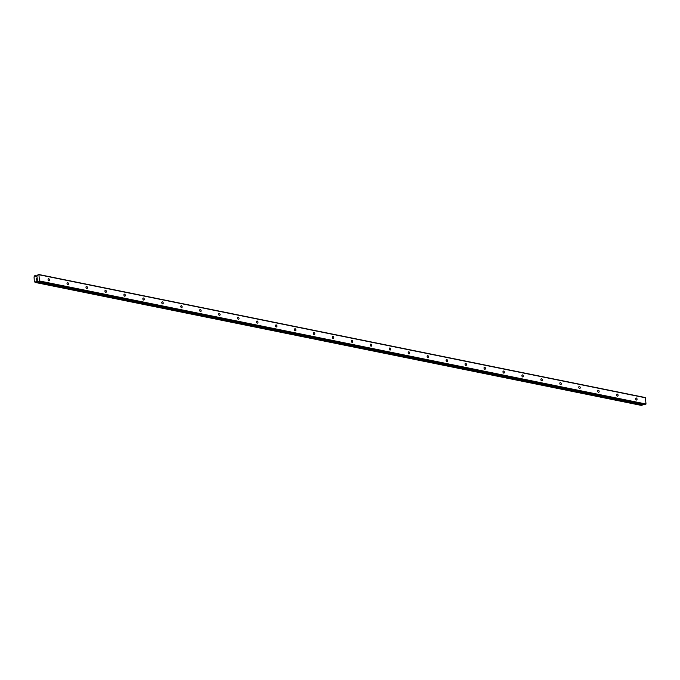 <?xml version="1.0" encoding="UTF-8"?>
<svg xmlns="http://www.w3.org/2000/svg" width="680" height="680" viewBox="0 0 680 680"><rect width="100%" height="100%" fill="white"/><g stroke="black" fill="none" stroke-linecap="round" stroke-linejoin="round"><path stroke-width="1.02" d="M48.73 278.774A1.054 0.68 -104.9 0 1 48.841 280.823A1.054 0.68 -104.9 0 1 48.73 278.774M67.685 282.616A1.054 0.68 -104.9 0 1 67.796 284.665A1.054 0.68 -104.9 0 1 67.685 282.616M86.641 286.467A1.054 0.68 -104.9 0 1 86.751 288.515A1.054 0.68 -104.9 0 1 86.641 286.467M105.587 290.309A1.054 0.68 -104.9 0 1 105.706 292.357A1.054 0.68 -104.9 0 1 105.587 290.309M124.542 294.151A1.054 0.68 -104.9 0 1 124.661 296.2A1.054 0.68 -104.9 0 1 124.542 294.151M143.497 298.001A1.054 0.68 -104.9 0 1 143.616 300.05A1.054 0.68 -104.9 0 1 143.497 298.001M162.452 301.844A1.054 0.68 -104.9 0 1 162.562 303.892A1.054 0.68 -104.9 0 1 162.452 301.844M181.407 305.694A1.054 0.68 -104.9 0 1 181.518 307.734A1.054 0.68 -104.9 0 1 181.407 305.694M200.362 309.536A1.054 0.68 -104.9 0 1 200.472 311.584A1.054 0.68 -104.9 0 1 200.362 309.536M219.317 313.378A1.054 0.68 -104.9 0 1 219.427 315.426A1.054 0.68 -104.9 0 1 219.317 313.378M238.263 317.228A1.054 0.68 -104.9 0 1 238.382 319.277A1.054 0.68 -104.9 0 1 238.263 317.228M257.219 321.07A1.054 0.68 -104.9 0 1 257.337 323.119A1.054 0.68 -104.9 0 1 257.219 321.07M276.173 324.912A1.054 0.68 -104.9 0 1 276.293 326.961A1.054 0.68 -104.9 0 1 276.173 324.912M295.128 328.763A1.054 0.68 -104.9 0 1 295.239 330.811A1.054 0.68 -104.9 0 1 295.128 328.763M314.083 332.605A1.054 0.68 -104.9 0 1 314.194 334.653A1.054 0.68 -104.9 0 1 314.083 332.605M333.038 336.455A1.054 0.68 -104.9 0 1 333.149 338.504A1.054 0.68 -104.9 0 1 333.038 336.455M351.985 340.298A1.054 0.68 -104.9 0 1 352.104 342.346A1.054 0.68 -104.9 0 1 351.985 340.298M370.94 344.139A1.054 0.68 -104.9 0 1 371.059 346.188A1.054 0.68 -104.9 0 1 370.94 344.139M389.895 347.99A1.054 0.68 -104.9 0 1 390.014 350.038A1.054 0.68 -104.9 0 1 389.895 347.99M408.85 351.832A1.054 0.68 -104.9 0 1 408.96 353.88A1.054 0.68 -104.9 0 1 408.85 351.832M427.805 355.674A1.054 0.68 -104.9 0 1 427.916 357.723A1.054 0.68 -104.9 0 1 427.805 355.674M446.76 359.524A1.054 0.68 -104.9 0 1 446.87 361.573A1.054 0.68 -104.9 0 1 446.76 359.524M465.706 363.366A1.054 0.68 -104.9 0 1 465.825 365.415A1.054 0.68 -104.9 0 1 465.706 363.366M484.662 367.217A1.054 0.68 -104.9 0 1 484.781 369.265A1.054 0.68 -104.9 0 1 484.662 367.217M503.616 371.059A1.054 0.68 -104.9 0 1 503.736 373.107A1.054 0.68 -104.9 0 1 503.616 371.059M522.571 374.901A1.054 0.68 -104.9 0 1 522.682 376.95A1.054 0.68 -104.9 0 1 522.571 374.901M541.527 378.751A1.054 0.68 -104.9 0 1 541.637 380.8A1.054 0.68 -104.9 0 1 541.527 378.751M560.481 382.594A1.054 0.68 -104.9 0 1 560.592 384.642A1.054 0.68 -104.9 0 1 560.481 382.594M579.428 386.444A1.054 0.68 -104.9 0 1 579.547 388.493A1.054 0.68 -104.9 0 1 579.428 386.444M598.383 390.286A1.054 0.68 -104.9 0 1 598.502 392.334A1.054 0.68 -104.9 0 1 598.383 390.286M617.338 394.128A1.054 0.68 -104.9 0 1 617.457 396.176A1.054 0.68 -104.9 0 1 617.338 394.128M636.293 397.978A1.054 0.68 -104.9 0 1 636.404 400.027A1.054 0.68 -104.9 0 1 636.293 397.978M644.674 404.591L646 404.013L645.396 397.57L38.879 274.524L39.483 280.968L38.377 281.588L37.213 280.644L36.312 281.112A0.748 0.544 -78.5 0 0 35.879 281.784L35.241 282.429L34.808 282.064A0.748 0.544 -78.5 0 0 34.323 281.639L34.059 276.837A0.748 0.544 -78.5 0 0 34.476 276.173L34.858 275.596L35.547 275.885A0.748 0.544 -78.5 0 0 36.04 276.31L36.924 276.31L37.765 274.958L38.879 274.524M642.719 404.217A0.748 0.544 -78.5 0 0 642.396 404.829L35.879 281.784M641.665 405.458L642.396 404.829M36.329 279.599L36.295 278.911L36.329 279.599M37.213 279.361L37.17 278.673L37.213 279.361M36.227 278.927L36.27 279.701L36.227 278.927M37.239 278.655L37.281 279.429L36.27 279.701M37.188 277.703L36.389 278.264M645.779 404.404L39.261 281.35M646 404.013L39.483 280.968M37.867 281.265L36.473 280.976M38.08 281.469L36.312 281.112M645.652 397.825L39.134 274.779M644.895 404.634L38.377 281.588M37.587 280.984L36.627 280.798M37.714 281.112L36.533 280.874M642.303 404.991L35.785 281.945M642.251 405.017L35.734 281.971M642.158 405.161L35.64 282.115M642.141 405.246L35.623 282.2M642.013 405.407L35.505 282.353M641.759 405.475L35.241 282.429M37.154 275.995L35.258 275.613M37.12 276.063L35.283 275.689M37.043 276.19L35.547 275.885M644.776 404.642L38.258 281.588M641.707 405.475L35.19 282.429M36.627 276.386L36.133 276.293"/></g></svg>
